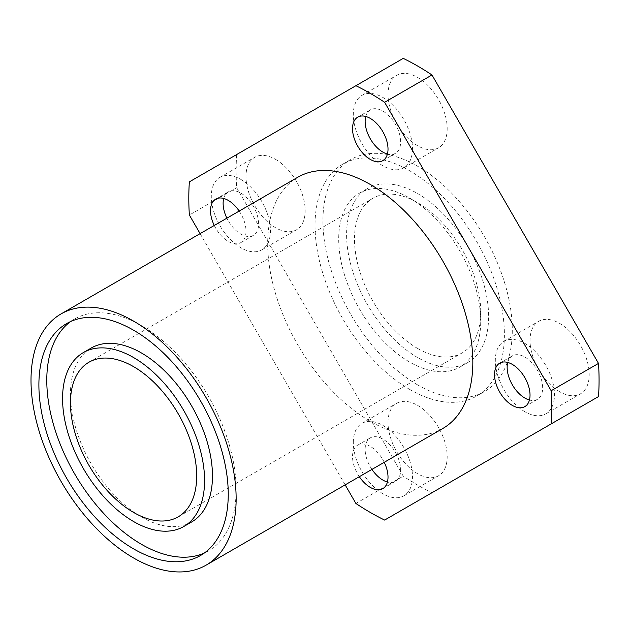 <?xml version="1.0" encoding="UTF-8"?>
<svg xmlns="http://www.w3.org/2000/svg" width="630" height="630" viewBox="0 0 630 630"><rect width="100%" height="100%" fill="white"/><g stroke="black" fill="none" stroke-linecap="round" stroke-linejoin="round"><path stroke-width="0.47" stroke-dasharray="3.15 2.36" d="M371.944 469.405A25.105 14.498 60 0 1 365.14 449.332A25.105 14.498 60 0 1 370.338 437.842A25.105 14.498 60 0 1 389.686 444.567A25.105 14.498 60 0 1 400.641 469.83A25.105 14.498 60 0 1 395.443 481.328A25.105 14.498 60 0 1 387.426 482.021M359.32 476.697A25.105 14.498 60 0 1 352.517 456.624A25.105 14.498 60 0 1 357.714 445.134A25.105 14.498 60 0 1 384.245 462.31M388.017 422.462A41.84 24.16 60 0 1 396.687 403.302A41.84 24.16 60 0 1 428.928 414.516A41.84 24.16 60 0 1 447.19 456.624A41.84 24.16 60 0 1 438.527 475.776A41.84 24.16 60 0 1 406.279 464.57A41.84 24.16 60 0 1 388.017 422.462M353.304 442.504A41.84 24.16 60 0 1 361.966 423.344A41.84 24.16 60 0 1 394.215 434.558A41.84 24.16 60 0 1 412.477 476.666A41.84 24.16 60 0 1 403.814 495.818A41.84 24.16 60 0 1 371.566 484.612A41.84 24.16 60 0 1 353.304 442.504M223.713 198.458A25.105 14.498 60 0 1 228.32 191.866A25.105 14.498 60 0 1 240.873 193.111A25.105 14.498 60 0 1 257.276 215.232A25.105 14.498 60 0 1 253.425 235.344A25.105 14.498 60 0 1 240.873 234.1A25.105 14.498 60 0 1 226.894 218.169M239.195 211.074A25.105 14.498 60 0 1 240.802 242.637A25.105 14.498 60 0 1 228.249 241.392A25.105 14.498 60 0 1 214.271 225.461M275.586 159.398A41.84 24.16 60 0 1 302.92 196.269A41.84 24.16 60 0 1 296.51 229.8A41.84 24.16 60 0 1 275.586 227.729A41.84 24.16 60 0 1 248.251 190.858A41.84 24.16 60 0 1 254.67 157.327A41.84 24.16 60 0 1 275.586 159.398M240.873 179.44A41.84 24.16 60 0 1 268.207 216.31A41.84 24.16 60 0 1 261.796 249.842A41.84 24.16 60 0 1 240.873 247.771A41.84 24.16 60 0 1 213.539 210.9A41.84 24.16 60 0 1 219.957 177.369A41.84 24.16 60 0 1 240.873 179.44M365.731 116.463A25.105 14.498 60 0 1 370.338 109.872A25.105 14.498 60 0 1 389.686 116.597A25.105 14.498 60 0 1 400.641 141.86A25.105 14.498 60 0 1 395.443 153.35A25.105 14.498 60 0 1 387.426 154.051M447.19 128.654A41.84 24.16 60 0 1 438.527 147.806A41.84 24.16 60 0 1 406.279 136.592A41.84 24.16 60 0 1 388.017 94.484A41.84 24.16 60 0 1 396.687 75.332A41.84 24.16 60 0 1 428.928 86.546A41.84 24.16 60 0 1 447.19 128.654M412.477 148.696A41.84 24.16 60 0 1 403.814 167.848A41.84 24.16 60 0 1 371.566 156.634A41.84 24.16 60 0 1 353.304 114.526A41.84 24.16 60 0 1 361.966 95.374A41.84 24.16 60 0 1 394.215 106.588A41.84 24.16 60 0 1 412.477 148.696M507.741 362.439A25.105 14.498 60 0 1 512.355 355.848A25.105 14.498 60 0 1 524.908 357.092A25.105 14.498 60 0 1 541.304 379.213A25.105 14.498 60 0 1 537.461 399.333A25.105 14.498 60 0 1 529.444 400.026M559.621 391.71A41.84 24.16 60 0 1 532.287 354.84A41.84 24.16 60 0 1 538.697 321.308A41.84 24.16 60 0 1 559.621 323.387A41.84 24.16 60 0 1 586.955 360.258A41.84 24.16 60 0 1 580.545 393.781A41.84 24.16 60 0 1 559.621 391.71M524.908 411.752A41.84 24.16 60 0 1 497.574 374.882A41.84 24.16 60 0 1 503.984 341.35A41.84 24.16 60 0 1 524.908 343.429A41.84 24.16 60 0 1 552.242 380.3A41.84 24.16 60 0 1 545.824 413.823A41.84 24.16 60 0 1 524.908 411.752M417.603 384.883A133.891 77.301 60 0 1 330.136 266.892A133.891 77.301 60 0 1 350.658 159.603A133.891 77.301 60 0 1 417.603 166.233A133.891 77.301 60 0 1 505.079 284.217A133.891 77.301 60 0 1 484.549 391.514A133.891 77.301 60 0 1 417.603 384.883M409.713 389.434A133.891 77.301 60 0 1 322.245 271.443A133.891 77.301 60 0 1 342.767 164.154A133.891 77.301 60 0 1 409.713 170.785A133.891 77.301 60 0 1 497.188 288.776A133.891 77.301 60 0 1 476.658 396.065A133.891 77.301 60 0 1 409.713 389.434M442.795 428.502A145.05 83.743 60 0 1 370.267 421.32A145.05 83.743 60 0 1 275.507 293.501A145.05 83.743 60 0 1 297.738 177.266M70.686 321.505A133.891 77.301 60 0 1 74.513 319.032A133.891 77.301 60 0 1 141.466 325.663A133.891 77.301 60 0 1 228.934 443.646A133.891 77.301 60 0 1 208.412 550.943A133.891 77.301 60 0 1 204.348 553.014M191.67 521.955A100.422 57.976 60 0 1 141.466 516.978A100.422 57.976 60 0 1 75.86 428.487A100.422 57.976 60 0 1 91.255 348.02M417.603 348.437A89.263 51.534 60 0 1 359.289 269.782A89.263 51.534 60 0 1 372.976 198.253A89.263 51.534 60 0 1 417.603 202.671A89.263 51.534 60 0 1 475.918 281.334A89.263 51.534 60 0 1 462.239 352.855A89.263 51.534 60 0 1 417.603 348.437M409.713 198.119A100.422 57.976 60 0 1 475.319 286.611A100.422 57.976 60 0 1 459.924 367.077A100.422 57.976 60 0 1 409.713 362.1A100.422 57.976 60 0 1 344.114 273.609A100.422 57.976 60 0 1 359.502 193.142A100.422 57.976 60 0 1 409.713 198.119M417.603 193.56A100.422 57.976 60 0 1 483.21 282.051A100.422 57.976 60 0 1 467.814 362.526A100.422 57.976 60 0 1 417.603 357.549A100.422 57.976 60 0 1 352.005 269.057A100.422 57.976 60 0 1 367.392 188.59A100.422 57.976 60 0 1 417.603 193.56M189.37 181.857L236.707 154.523A256.63 148.168 60 0 0 236.707 187.709L189.37 215.035M200.112 233.636L345.161 484.872M236.707 187.709L403.239 476.138A256.63 148.168 60 0 0 431.975 492.731L598.5 396.585M403.239 58.377L236.707 154.523M431.975 492.731L384.631 520.065M355.903 503.472L403.239 476.138M357.714 445.134L370.338 437.842M361.966 423.344L396.687 403.302M240.802 242.637L253.425 235.344M261.796 249.842L296.51 229.8M382.82 160.642L395.443 153.35M403.814 167.848L438.527 147.806M499.732 363.14L512.355 355.848M503.984 341.35L538.697 321.308M342.767 164.154L350.658 159.603M66.63 323.584L74.513 319.032M88.94 362.234L372.976 198.253M459.924 367.077L467.814 362.526M359.502 193.142L367.392 188.59M178.203 516.844L462.239 352.855M200.521 555.495L208.412 550.943M476.658 396.065L484.549 391.514M545.824 413.823L580.545 393.781M524.837 406.618L537.461 399.333M361.966 95.374L396.687 75.332M357.714 117.156L370.338 109.872M219.957 177.369L254.67 157.327M215.696 199.151L228.32 191.866M403.814 495.818L438.527 475.776M382.82 488.612L395.443 481.328"/><path stroke-width="0.94" d="M384.245 462.31A25.105 14.498 60 0 1 388.017 477.123A25.105 14.498 60 0 1 382.82 488.612A25.105 14.498 60 0 1 359.32 476.697M214.271 225.461A25.105 14.498 60 0 1 215.696 199.151A25.105 14.498 60 0 1 228.249 200.395A25.105 14.498 60 0 1 239.195 211.074M387.426 154.051A25.105 14.498 60 0 1 365.14 121.362A25.105 14.498 60 0 1 365.731 116.463M388.017 149.145A25.105 14.498 60 0 1 382.82 160.642A25.105 14.498 60 0 1 363.471 153.917A25.105 14.498 60 0 1 352.517 128.654A25.105 14.498 60 0 1 357.714 117.156A25.105 14.498 60 0 1 377.063 123.882A25.105 14.498 60 0 1 388.017 149.145M529.444 400.026A25.105 14.498 60 0 1 524.908 398.089A25.105 14.498 60 0 1 507.741 362.439M512.284 405.373A25.105 14.498 60 0 1 495.881 383.253A25.105 14.498 60 0 1 499.732 363.14A25.105 14.498 60 0 1 512.284 364.376A25.105 14.498 60 0 1 528.68 386.505A25.105 14.498 60 0 1 524.837 406.618A25.105 14.498 60 0 1 512.284 405.373M133.576 321.103A145.05 83.743 60 0 1 228.336 448.922A145.05 83.743 60 0 1 206.097 565.157A145.05 83.743 60 0 1 133.576 557.975A145.05 83.743 60 0 1 38.816 430.156A145.05 83.743 60 0 1 61.047 313.921A145.05 83.743 60 0 1 133.576 321.103M61.047 313.921L297.738 177.266A145.05 83.743 60 0 1 370.267 184.448A145.05 83.743 60 0 1 465.027 312.275A145.05 83.743 60 0 1 442.795 428.502L206.097 565.157M204.348 553.014A133.891 77.301 60 0 1 141.466 544.312A133.891 77.301 60 0 1 55.101 429.92A133.891 77.301 60 0 1 70.686 321.505M133.576 548.864A133.891 77.301 60 0 1 46.1 430.873A133.891 77.301 60 0 1 66.63 323.584A133.891 77.301 60 0 1 133.576 330.214A133.891 77.301 60 0 1 221.043 448.206A133.891 77.301 60 0 1 200.521 555.495A133.891 77.301 60 0 1 133.576 548.864M133.576 357.549A100.422 57.976 60 0 1 199.174 446.04A100.422 57.976 60 0 1 183.787 526.507A100.422 57.976 60 0 1 133.576 521.53A100.422 57.976 60 0 1 67.969 433.038A100.422 57.976 60 0 1 83.365 352.572A100.422 57.976 60 0 1 133.576 357.549M83.365 352.572L91.255 348.02A100.422 57.976 60 0 1 141.466 352.989A100.422 57.976 60 0 1 207.065 441.48A100.422 57.976 60 0 1 191.67 521.955L183.787 526.507M133.576 512.426A89.263 51.534 60 0 1 75.261 433.763A89.263 51.534 60 0 1 88.94 362.234A89.263 51.534 60 0 1 133.576 366.66A89.263 51.534 60 0 1 191.89 445.315A89.263 51.534 60 0 1 178.203 516.844A89.263 51.534 60 0 1 133.576 512.426M355.903 85.712A256.63 148.168 60 0 1 370.267 93.35A256.63 148.168 60 0 1 384.631 102.296L431.975 74.97A256.63 148.168 60 0 0 417.603 66.016A256.63 148.168 60 0 0 403.239 58.377L189.37 181.857A256.63 148.168 60 0 0 189.37 215.035L200.112 233.636M551.163 390.734A256.63 148.168 60 0 1 551.163 423.911L598.5 396.585A256.63 148.168 60 0 0 598.5 363.408L551.163 390.734L384.631 102.296M551.163 423.911L384.631 520.065A256.63 148.168 60 0 1 355.903 503.472L345.161 484.872M598.5 363.408L431.975 74.97M226.894 218.169A25.105 14.498 60 0 1 223.713 198.458M387.426 482.021A25.105 14.498 60 0 1 371.944 469.405"/></g></svg>
